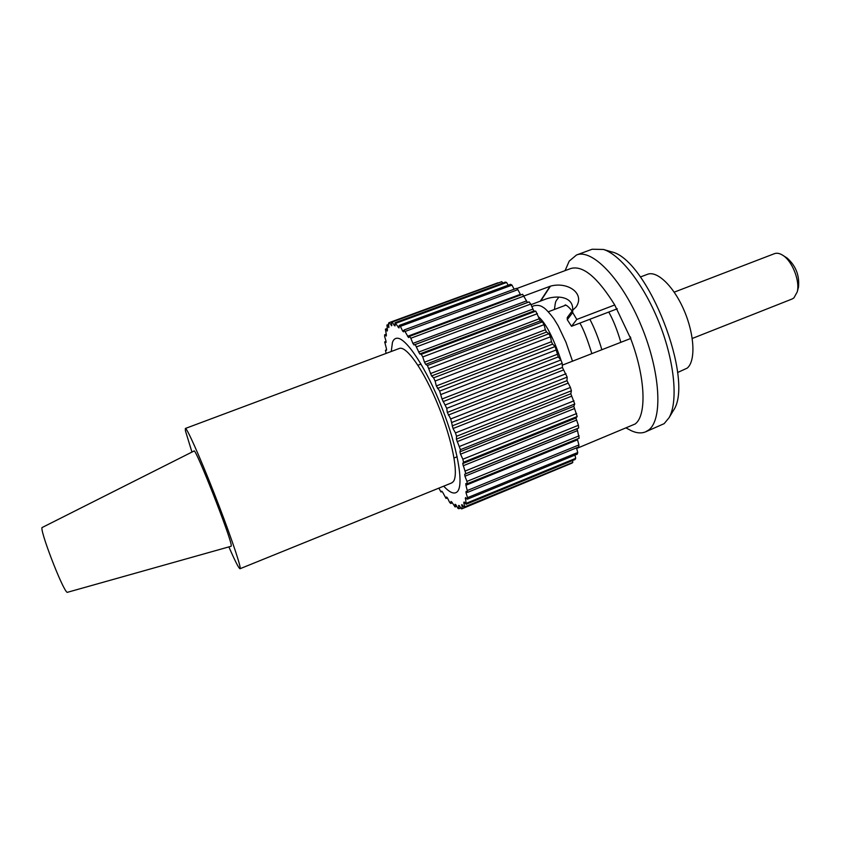 <?xml version="1.0" encoding="UTF-8"?>
<svg xmlns="http://www.w3.org/2000/svg" width="841" height="841" viewBox="0 0 841 841"><rect width="100%" height="100%" fill="white"/><g stroke="black" fill="none" stroke-linecap="round" stroke-linejoin="round"><path stroke-width="1.26" d="M386.103 353.42L385.462 350.234L386.566 350.203L386.408 348.605L384.694 341.888L386.04 342.497L386.019 341.131L384.61 336.421L384.673 334.802L386.24 336.053L386.366 334.96L385.42 329.136L387.175 331.028L387.449 330.219L386.934 325.025L388.857 327.548L388.584 323.039L389.225 322.608L391.832 325.572L391.443 321.966L392.253 321.987L394.408 325.656L395.091 325.856L395.007 322.744L399.012 327.948L399.254 325.414L400.39 326.361L402.597 330.955L403.522 331.859L404.101 329.977L408.547 337.556L409.451 336.379L410.829 338.229L412.899 343.391L413.993 344.968L415.202 344.537L419.733 353.956L421.246 354.313L422.75 356.931L424.484 362.219L425.651 364.353L427.428 365.488L431.601 375.938L433.609 377.84L435.112 381.026L436.332 385.945L439.654 391.076L441.998 398.991L446.75 408.337L447.307 412.416L450.713 418.955L453.026 428.532L455.465 432.915L456.526 436.29L456.379 439.139L460.426 449.662L459.932 451.796L460.532 454.182L462.855 459.218L463.538 462.214L462.708 463.591L465.819 473.662L464.674 474.261L464.957 476.206L466.955 481.409L467.218 483.754L465.798 483.596L465.914 485.246L467.722 492.311L466.061 491.407L466.019 492.742L467.533 497.662L467.365 499.186L465.494 497.567L466.145 504.264L464.127 501.993L463.769 502.655L464.705 506.871L464.148 507.491L462.003 504.642L462.151 508.71L461.415 508.879L459.207 505.515L458.587 505.483L458.913 508.71L458.03 508.437L455.79 504.653L455.065 504.285L455.086 506.944L451.859 502.109L451.028 501.425L450.765 503.486L449.641 502.392L447.475 497.998L446.582 497.01L446.035 498.45L442.755 492.416L441.788 491.165L440.989 491.974L438.855 488.137M626.429 428.143L628.605 429.299C634.966 432.947 640.579 433.819 645.436 431.917L664.148 423.654L669.058 417.735C678.172 401.924 674.818 362.881 659.807 324.426C644.858 285.951 620.91 254.928 603.512 249.462L592.138 249.241L576.516 254.991L569.21 261.109L565.078 270.634M443.712 486.161C449.662 492.616 454.151 494.508 457.157 491.848L457.546 491.428C463.969 484.321 457.472 447.16 441.998 407.938C426.597 368.673 406.445 338.04 397.309 338.219C395.081 338.177 393.462 339.564 392.453 342.382L391.254 351.496M645.436 431.917L648.653 430.024C662.992 419.617 660.616 372.279 641.315 325.898C622.182 279.422 592.264 248.4 576.516 254.991M576.642 448.495L635.186 423.969C646.876 415.37 645.552 377.388 630.634 338.502L614.729 304.968C597.541 277.32 582.929 265.157 570.892 268.479L516.647 288.579M524.143 295.927L550.477 286.14C567.717 281.388 585.368 293.446 576.064 307.028L572.71 310.224L572.658 312.526L576.8 319.443L614.729 304.968M692.259 338.471L792.117 298.997L793.872 297.956L797.226 291.922C800.159 281.23 792.401 261.309 783.013 255.433C779.828 253.33 776.979 252.742 774.456 253.667L674.209 292.153M640.348 277.004L647.486 274.303C657.178 270.339 674.03 286.56 684.301 310.876C694.677 335.128 695.717 361.146 687.223 368.106L677.562 372.531M386.177 334.245L384.673 334.802M386.019 341.393L384.694 341.888M386.524 349.835L385.462 350.234M442.072 491.533L440.989 491.974M447.391 497.904L446.035 498.45M452.269 502.876L450.765 503.486M456.747 506.261L455.086 506.944M460.794 507.943L458.913 508.71M569.168 464.285L462.151 508.71M572.521 460.542L572.816 462.403L571.996 463.118L464.148 507.491M572.816 462.403L464.705 506.871M574.971 455.065L575.696 458.334L575.065 459.501L466.145 504.264M575.696 458.334L466.524 503.181M576.474 447.875L577.756 452.5L577.325 454.098L467.365 499.186M577.756 452.5L467.533 497.662M577.304 438.97L578.913 444.952L578.713 446.96L467.722 492.311M578.913 444.952L467.68 490.366M409.451 336.379L522.608 294.266L527.465 302.497L529.115 301.908L530.745 304.032L533.835 311.002L535.78 311.159L540.258 320.915L542.445 321.84L544.064 324.658L545.346 329.777L546.566 332.037L548.952 333.73L550.519 336.799L551.454 341.698L552.611 344.127L555.155 346.534L558.256 356.899L560.884 359.98L562.208 363.344L562.408 367.464L567.17 377.115L566.981 380.689L570.429 387.449L571.386 390.781L570.818 393.735L574.739 404.016L573.804 406.287L577.189 416.516L575.906 418.051L578.398 425.283L578.671 427.995L577.084 428.773L579.176 438.203L467.218 483.754M579.144 435.827L466.955 481.409M578.671 427.995L465.819 473.662M578.398 425.283L465.336 470.96M577.189 416.516L463.538 462.214M576.674 413.53L462.855 459.218M574.739 404.016L460.426 449.662M574.004 400.821L459.533 446.445M571.386 390.781L456.526 436.29M570.429 387.449L455.465 432.915M567.17 377.115L451.932 422.403M566.025 373.73L450.713 418.955M562.208 363.344L446.75 408.337M560.884 359.98L445.394 404.899M556.616 349.793L441.094 394.429M555.155 346.534L439.654 391.076M550.519 336.799L435.112 381.026M548.952 333.73L433.609 377.84M544.064 324.658L428.952 368.432M542.445 321.84L427.428 365.488M537.431 313.661L422.75 356.931M535.78 311.159L421.246 354.313M530.745 304.032L416.663 346.797M529.115 301.908L415.202 344.537M524.185 295.979L410.829 338.229M404.101 329.977L516.406 288.368L517.888 289.651L405.362 331.375M399.254 325.414L510.613 284.3L511.99 285.131L400.39 326.361M395.007 322.744L505.367 282.103L506.597 282.471L395.995 323.228M391.443 321.966L501.814 281.672L392.253 321.987M497.83 282.828L389.225 322.608M388.815 324.332L386.934 325.025M672.611 411.775L673.273 410.66C695.118 380.899 647.612 258.944 611.396 251.816L610.167 251.448M572.71 310.224L567.265 317.541L567.276 319.717L571.523 326.297L576.8 319.443M571.523 326.297L617.305 308.773M530.976 304.684L543.381 299.974C556.122 294.455 574.004 296.211 572.616 310.35M562.303 365.162L630.634 338.502M786.535 257.672L787.155 258.071C795.859 265.851 799.644 275.554 798.487 287.17L798.298 287.885M387.07 328.526L385.42 329.136M517.888 289.651L520.663 294.991M501.814 281.672L502.75 283.06M506.597 282.471L508.206 285.194M511.99 285.131L514.114 289.209M391.832 325.52L391.275 325.73M395.081 325.404L394.408 325.656M399.097 327.065L398.203 327.391M403.953 330.45L402.597 330.955M520.095 294.434L407.538 336.305M526.235 301.015L412.899 343.391M527.465 302.497L413.993 344.968M532.584 309.215L418.597 352.085M533.835 311.002L419.733 353.956M539.007 318.865L424.484 362.219M540.258 320.915L425.651 364.353M545.346 329.777L430.445 373.593M546.566 332.037L431.601 375.938M551.454 341.698L436.332 385.945M552.611 344.127L437.457 388.447M557.194 354.355L441.998 398.991M558.256 356.899L443.07 401.599M562.408 367.464L447.307 412.416M563.365 370.051L448.295 415.065M566.981 380.689L452.143 425.914M567.801 383.265L453.026 428.532M570.818 393.735L456.379 439.139M571.47 396.237L457.136 441.672M573.804 406.287L459.932 451.796M574.287 408.652L460.532 454.182M575.906 418.051L462.708 463.591M576.211 420.237L463.16 465.777M577.084 428.773L464.674 474.261M577.21 430.729L464.957 476.206M577.262 439.927L465.914 485.246M467.449 492.164L466.019 492.742M466.219 498.187L465.283 498.576M464.463 502.371L463.769 502.655M462.066 504.726L461.509 504.957M67.154 592.379L231.128 546.261L231.254 545.641C231.717 539.438 195.08 446.361 194.029 451.028L42.334 527.423C38.35 526.802 62.308 589.541 67.154 592.379M191.948 452.08L185.419 430.76L185.367 428.468C186.702 427.407 199.527 456.011 213.95 492.731C228.374 529.409 240.169 563.502 240.179 568.022L240.011 568.737C238.886 568.558 235.175 561.283 228.878 546.902M185.367 428.468L399.275 348.489C406.329 345.346 424.106 370.639 438.266 405.583C452.49 440.474 458.976 474.997 453.278 481.662L451.659 482.944L240.011 568.737M540.689 301.036L550.477 286.14M540.269 301.204L550.067 286.266M567.276 319.717L572.658 312.526M572.511 361.178L565.961 342.234L558.214 325.887L553.872 318.781C548.784 312.074 545.084 308.184 542.781 307.133C540.448 305.399 537.42 304.957 533.678 305.809L531.743 306.839M601.851 349.73C598.561 338.45 594.566 328.305 589.856 319.286M630.824 338.397L630.393 336.915M565.888 305.136L548.332 311.769M787.155 258.071L783.013 255.433M798.487 287.17L797.226 291.922M611.396 251.816L603.512 249.462M673.273 410.66L669.058 417.735M562.482 365.089L562.251 364.269M561.273 360.947C553.304 337.535 545.662 322.786 538.356 316.71M591.854 353.63C587.344 339.112 583.36 328.936 579.88 323.102M572.153 310.96C566.025 303.78 565.572 305.483 565.205 304.841M620.858 342.308C617.136 329.735 613.1 319.654 608.758 312.043M558.887 297.104C555.375 302.108 555.722 299.701 554.429 309.467M457.147 456.758L454.066 457.988M421.047 364.069L417.945 365.246"/></g></svg>
